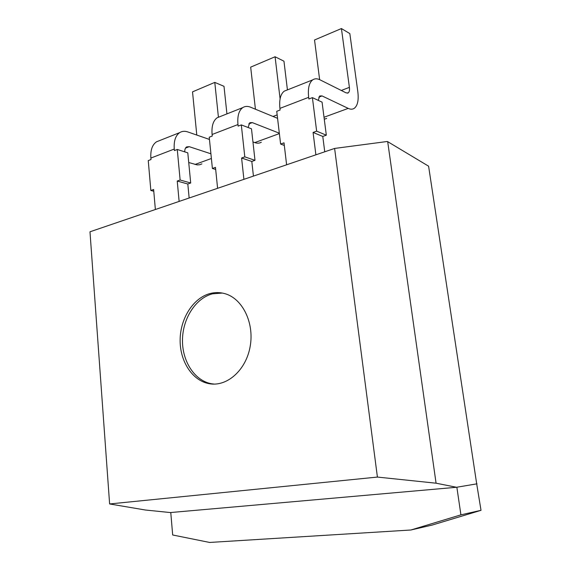 <?xml version="1.0" encoding="UTF-8"?>
<svg xmlns="http://www.w3.org/2000/svg" width="571" height="571" viewBox="0 0 571 571"><rect width="100%" height="100%" fill="white"/><g stroke="black" fill="none" stroke-linecap="round" stroke-linejoin="round"><path stroke-width="0.86" d="M387.68 141.651L436.073 483.202L456.529 487.277L476.692 483.873L428.6 166.19L387.68 141.651M377.41 477.07L334.613 148.439L89.982 231.79L109.618 503.95L377.41 477.07L436.073 483.202M334.613 148.439L387.324 141.487M456.529 487.277L170.351 512.558L145.469 510.024L109.618 503.95M210.192 293.494C215.117 292.231 220.013 292.288 224.881 293.658C242.354 298.447 254.395 322.544 250.205 346.233C246.237 369.972 227.13 386.967 209.386 383.726C192.37 380.878 179.772 361.25 180.129 339.738C180.357 318.225 193.348 297.848 210.192 293.494M214.446 384.105L211.72 383.783C194.718 380.936 182.128 361.372 182.477 339.923C182.699 318.468 195.667 298.162 212.498 293.822L222.362 293.059M476.692 483.844L481.018 510.324L432.304 525.027L410.884 530.002L209.628 542.45L172.678 534.984L170.772 512.522M476.999 483.823L456.857 487.22L460.918 514.849L410.884 530.002M481.018 510.324L460.918 514.849M190.693 182.991L187.795 152.842L177.267 149.466L180.129 180.008L190.693 182.991L187.809 184.005L189.151 198.001M187.809 184.005L177.231 181.043L180.129 180.008M177.267 149.466L174.398 150.573L174.255 149.06L150.872 158.06L151.001 159.545L148.253 160.601L150.844 190.486L153.62 189.493L155.369 209.514M177.231 181.043L179.13 201.42M226.93 113.886L224.003 86.321L214.789 82.395L218.422 117.262M209.457 139.452L187.83 131.944C184.776 130.909 182.056 131.137 179.665 132.629C175.497 135.591 173.698 141.066 174.255 149.06M184.761 151.872C184.704 149.452 185.325 147.796 186.631 146.904L189.251 146.676L210.913 153.799M214.789 82.395L192.527 91.86L196.788 135.056M188.723 162.514L197.166 164.891L199.657 164.755L201.906 163.884M159.509 140.616L156.483 141.815C152.243 144.791 150.373 150.202 150.872 158.06M150.844 190.486L153.77 191.242M254.994 160.33L251.483 128.796L241.312 124.906L244.802 156.861L254.994 160.33L251.811 161.45L253.431 176.096M251.811 161.45L241.59 158.01L244.802 156.861M241.312 124.906L238.136 126.12L237.964 124.542L212.105 134.492L212.262 136.041L209.229 137.211L212.398 168.459L215.467 167.36L217.601 188.309M241.59 158.01L243.903 179.344M287.427 89.897L283.958 61.197L275.086 56.757L280.09 98.812M277.57 118.347L250.555 107.198C247.607 106.006 245.009 106.149 242.746 107.612C238.828 110.546 237.236 116.184 237.964 124.542M248.085 127.497L249.77 122.736L252.275 122.594L279.319 133.193M275.086 56.757L250.676 67.135L255.43 109.211M252.946 141.936L254.766 142.6C257.243 143.478 259.427 143.357 261.325 142.222M220.049 116.612L217.151 117.762C213.133 120.709 211.448 126.284 212.105 134.492M212.398 168.459L215.681 169.473M326.327 135.191L322.073 102.145L312.401 97.634L316.648 131.152L326.327 135.191L322.779 136.44L324.742 151.8M322.779 136.44L313.072 132.429L316.648 131.152M312.401 97.634L308.868 98.99L308.661 97.327L279.918 108.39L280.111 110.017L276.742 111.309L280.604 144.049L284.008 142.829L286.613 164.791M313.072 132.429L315.884 154.82M318.247 100.36L319.71 95.971L322.051 95.928L348.224 108.39C350.53 109.461 352.521 109.454 354.213 108.362C357.646 105.714 358.845 100.146 357.817 91.674L349.83 33.589L341.422 28.55L349.395 87.37C349.73 90.175 349.338 92.01 348.21 92.895L346.14 92.887L319.974 79.812C317.176 78.441 314.735 78.47 312.658 79.89C309.061 82.774 307.726 88.584 308.661 97.327M341.422 28.55L314.528 39.984L319.639 79.654M324.271 119.239L326.669 118.404M286.963 90.082L284.251 91.153C280.518 94.058 279.076 99.804 279.918 108.39M280.604 144.049L284.315 145.448M211.384 158.481L195.046 164.462M189.251 146.676L185.511 148.103M279.369 133.593L254.766 142.6M252.275 122.594L248.735 123.943M277.163 114.878L273.002 116.463M348.224 108.39L324.014 117.255M322.051 95.928L318.768 97.184M349.395 87.37L341.287 90.461M209.386 383.726L211.72 383.783M156.483 141.815L179.665 132.629M217.151 117.762L242.746 107.612M284.251 91.153L312.658 79.89M347.489 93.166L348.21 92.895"/></g></svg>
